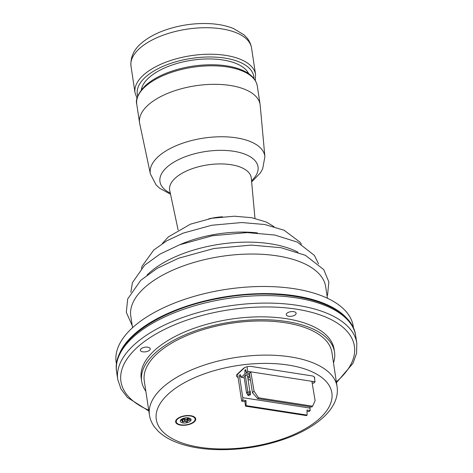 <?xml version="1.0" encoding="UTF-8"?>
<svg xmlns="http://www.w3.org/2000/svg" width="473" height="473" viewBox="0 0 473 473"><rect width="100%" height="100%" fill="white"/><g stroke="black" fill="none" stroke-linecap="round" stroke-linejoin="round"><path stroke-width="0.71" d="M242.962 369.218L243.879 368.077M248.828 395.523L248.065 395.404L248.508 394.99L249.265 395.109L248.828 395.523M246.557 393.004L244.056 376.443L245.304 375.278L247.811 391.833L246.557 393.004L248.065 395.404M249.265 395.109L249.969 392.17L247.811 391.833L248.508 394.99M249.969 392.17L247.468 375.615L245.304 375.278M249.348 394.784L250.418 394.949L250.247 391.266L249.756 390.592M249.915 391.798L250.335 391.863M249.827 391.201L250.247 391.266M245.546 406.165L244.866 401.642L246.001 400.578L246.108 405.639L245.546 406.165L306.534 415.619L307.095 415.099L306.989 410.038L310.164 410.529L309.023 411.593L307.018 411.279M244.866 401.642L241.691 401.151L242.832 400.087L246.001 400.578M310.164 410.529L309.904 406.745M244.263 377.815L241.218 377.342L240.497 375.048A1.017 0.503 -81.2 0 0 240.189 374.693A1.017 0.503 -81.2 0 0 239.669 375.148A1.017 0.503 -81.2 0 0 239.527 376.171L242.779 397.675L310.111 408.116M242.779 397.675L242.832 400.087M246.108 405.639L307.095 415.099M258.542 397.805L257.625 398.638L252.458 392.726L254.042 391.171L258.542 397.805L312.629 406.195L315.101 400.643L311.902 381.409L315.036 381.894L313.623 383.213L312.162 382.988M257.625 398.638L311.754 407.034L312.629 406.195M252.458 392.726L249.431 373.256L250.844 371.938L254.042 391.171M249.431 373.256L246.291 372.771L247.71 371.453L250.844 371.938M315.036 381.894L314.35 377.016M312.263 383.556L312.245 383M247.042 366.752L247.692 371.358L315.024 381.8M246.291 372.771L245.907 370.223A1.017 0.503 -81.2 0 0 245.558 369.691A1.017 0.503 -81.2 0 0 244.878 370.962L244.943 373.871L249.614 374.592M240.13 371.855A1.017 0.473 -8.6 0 1 240.491 371.524M241.218 377.342L244.943 373.871M247.698 377.141L249.709 375.26M249.915 376.697L247.911 378.566M248.071 379.6L250.377 379.961M241.691 401.151L237.617 374.202L244.718 367.58M248.721 73.717A54.862 25.418 171.4 0 0 191.754 60.248A54.862 25.418 171.4 0 0 141.315 89.959M248.053 73.262A53.845 24.945 171.4 0 0 247.302 71.388M141.983 87.316A53.845 24.945 171.4 0 0 141.823 89.326M295.974 312.789A4.996 2.318 -8.6 0 1 296.128 313.209A4.996 2.318 -8.6 0 1 291.534 316.248A4.996 2.318 -8.6 0 1 286.248 314.705A4.996 2.318 -8.6 0 1 290.375 311.748A4.996 2.318 -8.6 0 1 295.974 312.789M144.04 347.407A4.996 2.318 -8.6 0 1 150.254 348.767A4.996 2.318 -8.6 0 1 145.66 351.8A4.996 2.318 -8.6 0 1 140.375 350.262A4.996 2.318 -8.6 0 1 144.04 347.407M333.483 362.821A97.533 45.183 171.4 0 0 334.535 352.101L334.104 349.251A97.533 45.183 171.4 0 0 230.913 319.157A97.533 45.183 171.4 0 0 141.232 378.418L141.663 381.268A97.533 45.183 171.4 0 0 145.838 391.201M334.535 352.101A97.533 45.183 171.4 0 0 231.338 322.007A97.533 45.183 171.4 0 0 141.663 381.268M251.648 181.928L260.268 173.041L262.669 168.861L264.892 156.729L260.197 105.337A60.958 28.238 171.4 0 0 260.109 104.568A60.958 28.238 171.4 0 0 213.471 84.318A60.958 28.238 171.4 0 0 147.558 105.58A60.958 28.238 171.4 0 0 139.565 122.803A60.958 28.238 171.4 0 0 139.701 123.565L150.42 174.04L156.149 184.996L159.673 188.272L170.522 194.196M349.364 321.486A119.882 55.542 171.4 0 0 227.478 296.459A119.882 55.542 171.4 0 0 118.445 356.411M353.562 328.475L353.236 326.323A119.882 55.542 171.4 0 0 226.401 289.334A119.882 55.542 171.4 0 0 116.169 362.176L116.494 364.328M327.417 298.244L325.684 286.786A98.55 45.656 171.4 0 0 221.417 256.378A98.55 45.656 171.4 0 0 130.802 316.26L132.535 327.718M176.642 422.797A9.549 4.423 -8.6 0 1 176.246 421.839A9.549 4.423 -8.6 0 1 185.026 416.033A9.549 4.423 -8.6 0 1 195.13 418.983A9.549 4.423 -8.6 0 1 187.426 424.594A9.549 4.423 -8.6 0 1 176.642 422.797M180.52 421.774A5.451 2.525 -8.6 0 1 186.882 417.783A5.451 2.525 -8.6 0 1 189.649 421.674A5.451 2.525 -8.6 0 1 180.52 421.774M176.246 421.839L176.027 420.414A9.549 4.423 -8.6 0 1 176.009 420.243M194.882 417.387A9.549 4.423 -8.6 0 1 194.911 417.558L195.13 418.983M182.2 419.657L182.738 419.563A1.892 0.875 -8.6 0 1 184.275 419.279A3.559 1.65 171.4 0 0 184.683 419.273A1.892 0.875 -8.6 0 1 185.972 419.527L187.131 419.22A1.892 0.875 -8.6 0 1 187.704 418.475A3.559 1.65 171.4 0 0 187.982 418.298A1.892 0.875 -8.6 0 1 188.508 418.026M182.158 419.362L182.265 420.615A3.559 1.65 171.4 0 1 182.2 420.527A3.559 1.65 171.4 0 1 182.14 420.438L181.236 420.337L181.508 419.746L182.85 418.901A3.559 1.65 171.4 0 1 183.128 418.723L186.155 417.925A3.559 1.65 171.4 0 1 186.557 417.925L188.148 417.996L189.04 418.286L188.875 418.664A3.559 1.65 171.4 0 1 188.993 418.836L190.016 419.657L189.744 420.249L188.301 420.373A3.559 1.65 171.4 0 1 188.018 420.55L187.497 421.662L186.338 421.969L184.996 421.354A3.559 1.65 171.4 0 1 184.588 421.354L183.11 422.005L182.217 421.715L182.087 419.409M181.183 419.965L180.928 420.302M189.129 418.227L188.875 418.664M190.016 419.657L190.377 420.024M149.438 415.028L144.277 380.871A94.89 43.959 -8.6 0 1 222.641 324.762A94.89 43.959 -8.6 0 1 328.983 344.533A94.89 43.959 -8.6 0 1 331.922 352.497L337.083 386.648A94.89 43.959 171.4 0 0 334.151 378.684A94.89 43.959 171.4 0 0 227.809 358.912A94.89 43.959 171.4 0 0 149.438 415.028C150.112 419.326 151.798 423.294 154.482 426.942L157.964 430.968C161.784 434.717 166.537 437.909 172.237 440.54C182.838 445.395 195.627 448.333 210.621 449.35C237.422 450.864 263.414 446.95 288.601 437.602C302.637 432.21 314.013 425.629 322.734 417.872C329.013 412.267 333.341 406.224 335.712 399.75C337.267 395.398 337.722 391.029 337.083 386.648M314.569 378.566A6.096 2.826 171.4 0 0 314.693 377.744A6.096 2.826 171.4 0 0 311.695 375.834L251.577 366.51A6.096 2.826 171.4 0 0 243.317 368.52L237.263 374.167A6.096 2.826 171.4 0 0 236.459 375.893A6.096 2.826 171.4 0 0 238.108 377.46M175.956 422.785A10.158 4.706 -8.6 0 1 175.643 421.928A10.158 4.706 -8.6 0 1 184.984 415.755A10.158 4.706 -8.6 0 1 195.733 418.889A10.158 4.706 -8.6 0 1 187.338 424.902A10.158 4.706 -8.6 0 1 175.956 422.785M175.619 421.478A10.158 4.706 171.4 0 0 175.82 421.892A10.158 4.706 171.4 0 0 176.624 422.773M195.042 419.989A10.158 4.706 171.4 0 0 195.615 418.451M244.878 370.962L246.043 371.139M239.527 376.171L240.917 376.384M131.003 66.196C130.27 56.878 134.101 48.908 142.497 42.298C148.274 37.58 155.446 33.648 164.013 30.509C178.8 25.223 194.025 22.941 209.693 23.65C218.768 24.135 226.744 25.779 233.621 28.587L244.08 34.919L247.001 37.952C249.431 40.909 250.944 44.243 251.547 47.968A60.958 28.238 171.4 0 0 187.054 29.16A60.958 28.238 171.4 0 0 131.003 66.196L135.012 92.714L137.058 98.325M251.547 47.968L255.556 74.48A60.958 28.238 171.4 0 0 191.062 55.672A60.958 28.238 171.4 0 0 135.012 92.714M253.96 78.553A58.924 27.298 171.4 0 0 191.47 58.386A58.924 27.298 171.4 0 0 137.744 96.125M116.618 371.944C111.202 341.601 159.442 308.928 219.466 298.327C285.024 285.633 351.841 302.229 355.696 335.789A120.899 56.009 171.4 0 0 227.785 298.487A120.899 56.009 171.4 0 0 116.618 371.944L117.753 379.423L120.952 388.918L127.397 397.474L148.829 411.002M355.696 335.789L356.831 343.262A120.899 56.009 171.4 0 0 228.914 305.96A120.899 56.009 171.4 0 0 117.753 379.423M336.356 381.817A118.055 54.691 171.4 0 0 309.963 311.902A118.055 54.691 171.4 0 0 153.246 335.605A118.055 54.691 171.4 0 0 148.711 410.197M251.299 178.114L251.305 178.161A41.263 19.115 171.4 0 0 220.217 163.924A41.263 19.115 171.4 0 0 175.051 178.321A41.263 19.115 171.4 0 0 169.736 190.495L169.724 190.448M251.547 180.804A49.588 22.976 171.4 0 0 233.609 151.265A49.588 22.976 171.4 0 0 166.466 167.637A49.588 22.976 171.4 0 0 170.286 193.09M264.892 156.729A57.907 26.831 171.4 0 0 221.263 136.756A57.907 26.831 171.4 0 0 157.881 156.959A57.907 26.831 171.4 0 0 150.42 174.04M260.109 104.568L257.306 86.056A60.958 28.238 171.4 0 0 210.668 65.8A60.958 28.238 171.4 0 0 144.762 87.062A60.958 28.238 171.4 0 0 136.762 104.285L139.565 122.803M222.493 216.776A38.201 17.696 171.4 0 0 208.676 218.869M257.507 232.923A77.619 35.96 171.4 0 0 180 244.647M298.002 252.239A90.012 41.701 171.4 0 0 147.032 275.073M184.588 421.354L184.275 419.279M183.11 422.005L182.738 419.563M182.14 420.438L181.999 419.462M189.744 420.249L189.62 419.427M188.301 420.373L187.982 418.298M188.018 420.55L187.704 418.475M187.497 421.662L187.131 419.22M186.338 421.969L185.972 419.527M184.996 421.354L184.683 419.273M329.119 385.448A88.794 41.139 171.4 0 0 181.939 384.129A88.794 41.139 171.4 0 0 221.157 448.96A88.794 41.139 171.4 0 0 329.119 385.448M255.26 80.445L255.556 74.48M336.474 382.627L352.953 363.365L356.583 353.284L356.831 343.262M136.762 104.285C135.331 99.442 138.116 93.299 145.116 85.85C151.07 80.375 159.135 75.769 169.31 72.038C185.345 66.374 201.764 64.021 218.561 64.984C228.092 65.641 236.198 67.462 242.891 70.453C251.281 74.237 256.088 79.44 257.306 86.056M254.971 218.349L251.305 178.161M178.114 229.973L169.736 190.495M301.384 244.222L299.947 242.105L284.096 230.262L264.845 224.521L241.703 222.541L211.703 225.254L183.175 233.124L166.762 240.828L153.737 250.04L142.095 266.187L141.433 268.416M273.997 226.62L266.311 222.05L251.76 217.698L234.36 216.208L211.904 218.242L190.53 224.137L168.317 236.914L162.387 243.5M327.097 296.151L327.588 294.774L328.853 281.926L323.727 269.592L305.41 255.319L281.063 247.716L251.364 245.091L213.985 248.473L178.439 258.276L157.243 268.315L140.735 280.323L127.686 298.954L126.309 312.334L132.221 325.619M318.53 263.851L314.385 255.408L297.304 242.087L274.701 235.028L247.154 232.592L212.513 235.725L179.569 244.807L159.909 254.125L144.578 265.276L132.41 282.665L130.855 292.231M188.768 418.481L188.703 418.061"/></g></svg>
